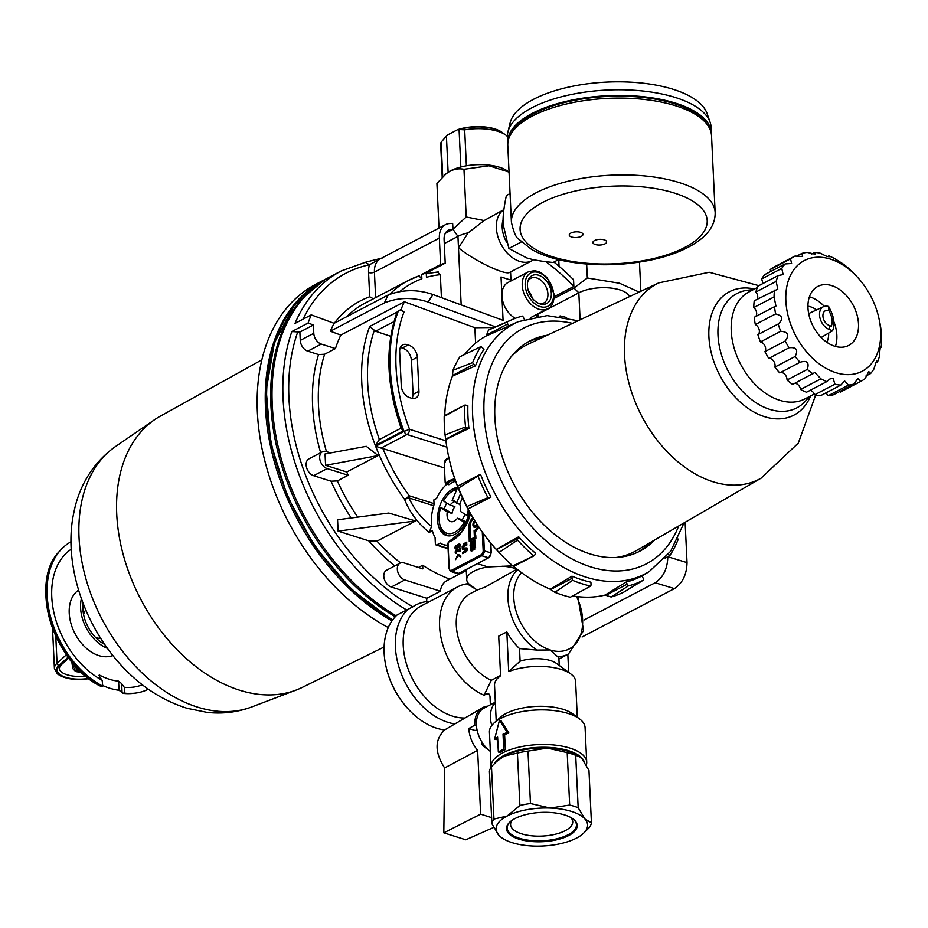 <?xml version="1.0" encoding="UTF-8"?>
<svg xmlns="http://www.w3.org/2000/svg" width="928" height="928" viewBox="0 0 928 928"><rect width="100%" height="100%" fill="white"/><g stroke="black" fill="none" stroke-linecap="round" stroke-linejoin="round"><path stroke-width="1.39" d="M711.428 134.467A101.987 42.282 177.3 0 0 711.416 133.145L711.15 127.472A101.987 42.282 177.3 0 0 710.14 122.345L707.066 113.529A99.308 41.168 177.3 0 0 673.392 89.378A99.308 41.168 177.3 0 0 572.054 86.362A99.308 41.168 177.3 0 0 510.145 122.809L507.918 131.892A101.987 42.282 177.3 0 0 507.396 137.077L507.662 142.75A101.987 42.282 177.3 0 0 507.778 144.072M710.14 122.345A101.987 42.282 177.3 0 0 675.561 97.544A101.987 42.282 177.3 0 0 571.497 94.447A101.987 42.282 177.3 0 0 507.918 131.892M711.416 133.145A101.987 42.282 177.3 0 0 675.828 103.228A101.987 42.282 177.3 0 0 566.045 101.384A101.987 42.282 177.3 0 0 507.662 142.75M594.57 240.549A6.867 2.842 177.3 0 0 592.922 242.521A6.867 2.842 177.3 0 0 597.47 244.969A6.867 2.842 177.3 0 0 604.998 243.844A6.867 2.842 177.3 0 0 606.645 241.872A6.867 2.842 177.3 0 0 602.098 239.424A6.867 2.842 177.3 0 0 594.57 240.549M715.163 212.605L711.532 135.79A101.987 42.282 177.3 0 0 707.426 124.851L705.686 122.461A100.305 41.574 177.3 0 0 674.726 103.797A100.305 41.574 177.3 0 0 512.36 131.579L510.852 134.131A101.987 42.282 177.3 0 0 507.79 145.406L511.409 222.221C513.694 232.244 516.084 237.858 518.578 239.041L531.361 249.272C541.465 255.049 554.086 259.248 569.2 261.87C595.996 266.255 623.233 265.652 650.888 260.049C670.352 255.919 686.036 249.69 697.914 241.373C709.584 233.044 715.326 223.451 715.163 212.605A101.987 42.282 177.3 0 0 679.574 182.688A101.987 42.282 177.3 0 0 569.792 180.844A101.987 42.282 177.3 0 0 511.409 222.221M707.426 124.851A101.987 42.282 177.3 0 0 675.955 105.873A101.987 42.282 177.3 0 0 510.852 134.131M570.882 233.044A6.867 2.842 177.3 0 0 569.235 235.016A6.867 2.842 177.3 0 0 573.782 237.464A6.867 2.842 177.3 0 0 581.311 236.35A6.867 2.842 177.3 0 0 582.958 234.366A6.867 2.842 177.3 0 0 578.411 231.919A6.867 2.842 177.3 0 0 570.882 233.044M558.517 259.643L553.111 262.473C541.337 261.348 532.463 259.805 526.478 257.845L508.892 248.472L503.115 224.356C502.709 217.152 503.8 207.524 506.398 195.495L510.064 193.581M521.362 241.941L508.892 248.472M324.44 279.769A197.734 134.351 62.4 0 0 323.744 280.128A197.734 134.351 62.4 0 0 269.886 443.19A197.734 134.351 62.4 0 0 391.964 620.855M388.264 627.548A197.734 134.351 -117.6 0 1 262.346 450.196A197.734 134.351 -117.6 0 1 315.624 284.386L323.744 280.128M499.02 552.45L496.225 549.411A143.318 97.37 -117.6 0 1 468.002 508.95L490.97 497.083A141.555 96.176 -117.6 0 1 480.565 474.417L479.057 474.997A4.164 2.83 62.4 0 0 478.86 475.09A4.164 2.83 62.4 0 0 477.978 476.006L458.513 488.07L457.608 486.295A143.318 97.37 -117.6 0 1 448.584 456.367L448.734 457.04A141.532 96.164 62.4 0 0 498.313 551.696L499.902 553.401A147.471 100.189 62.4 0 0 512.79 565.894L533.728 555.93A145.928 99.145 -117.6 0 1 517.522 540.108L499.02 552.45A147.471 100.189 62.4 0 0 499.902 553.401M611.088 597.017A147.471 100.189 62.4 0 0 623.987 592.018L643.568 580.023A145.928 99.145 -117.6 0 1 628.384 585.904L611.088 597.017L605.091 595.068A143.318 97.37 -117.6 0 1 572.796 595.927M570.592 597.04L590.695 586.078A145.928 99.145 -117.6 0 1 572.576 580.336L554.863 592.319A147.471 100.189 62.4 0 0 570.268 597.203M554.863 592.319L550.211 589.222A143.318 97.37 -117.6 0 1 513.718 566.428M468.002 508.95L466.97 506.491L487.931 497.675A145.928 99.145 -117.6 0 1 477.978 476.006M458.513 488.07A147.471 100.189 62.4 0 0 466.97 506.491M478.86 475.09L457.62 486.214L478.674 475.206M448.584 456.367A143.318 97.37 -117.6 0 1 445.765 439.489L445.069 434.896L465.566 426.915A145.928 99.145 -117.6 0 1 464.534 405.2L444.199 416.452A147.471 100.189 62.4 0 0 445.069 434.896M444.732 415.558A143.318 97.37 -117.6 0 1 452.412 376.176L452.957 370.318L472.63 362.604A145.928 99.145 -117.6 0 1 480.808 346.666L459.905 356.781A147.471 100.189 62.4 0 0 452.957 370.318M464.638 354.38A143.318 97.37 -117.6 0 1 486.156 335.971L488.534 330.043L507.233 321.981A145.928 99.145 -117.6 0 1 512.024 319.661A145.928 99.145 -117.6 0 1 522.418 316.1A4.164 2.83 62.4 0 1 523.624 317.828L524.332 319.371M512.024 319.661L492.211 328.303A147.471 100.189 62.4 0 0 488.534 330.043M643.568 580.023A4.164 2.83 62.4 0 0 643.058 578.016L642.072 575.87A141.555 96.176 -117.6 0 1 626.191 582.018L627.177 584.176A4.164 2.83 62.4 0 0 628.384 585.904M626.191 582.018L605.091 595.068M590.695 586.078A4.164 2.83 62.4 0 0 591.02 584.327L590.916 582.181A141.555 96.176 -117.6 0 1 581.473 579.675A141.555 96.176 -117.6 0 1 571.973 576.172L550.211 589.222M486.156 335.971L508.73 326.134A141.555 96.176 -117.6 0 1 513.926 323.594L518.416 321.633L547.137 315.613L578.132 320.74M452.412 376.176L475.449 365.899A141.555 96.176 -117.6 0 1 483.998 349.241L482.386 347.675A4.164 2.83 62.4 0 0 480.808 346.666M445.765 439.489L468.942 428.469A141.555 96.176 -117.6 0 1 467.874 405.768L466.076 405.2A4.164 2.83 62.4 0 0 464.534 405.2M533.728 555.93A4.164 2.83 62.4 0 0 533.913 555.849A4.164 2.83 62.4 0 0 534.806 554.921L535.618 553.343A141.555 96.176 -117.6 0 1 518.671 536.79L496.225 549.411M654.576 540.026A118.633 80.608 -117.6 0 1 639.926 551.128A118.633 80.608 -117.6 0 1 589.953 553.888A118.633 80.608 -117.6 0 1 500.378 450.695A118.633 80.608 -117.6 0 1 529.818 340.947A118.633 80.608 -117.6 0 1 547.288 335.228M527.545 342.212A118.633 80.608 -117.6 0 1 541.871 337.769M649.403 543.031A118.633 80.608 -117.6 0 1 637.594 552.288M668.334 554.376L668.415 554.329A4.164 2.83 62.4 0 0 669.993 555.338L665.132 558.204M677.939 538.936A4.164 2.83 62.4 0 1 678.171 539.4A145.928 99.145 -117.6 0 1 669.993 555.338M559.271 316.332L560.106 315.926A145.928 99.145 -117.6 0 1 566.579 317.573M507.233 321.981A4.164 2.83 62.4 0 0 507.744 323.988L508.73 326.134M472.63 362.604A4.164 2.83 62.4 0 0 473.837 364.333L475.449 365.899M465.566 426.915A4.164 2.83 62.4 0 0 467.144 427.901L468.942 428.469M487.931 497.675A4.164 2.83 62.4 0 0 489.462 497.663L490.97 497.083M518.671 536.79L517.859 538.368A4.164 2.83 62.4 0 0 517.522 540.108M571.973 576.172L572.066 578.33A4.164 2.83 62.4 0 0 572.576 580.336M528.264 290.557A11.867 8.062 -117.6 0 1 532.231 298.143M510.876 357.094A116.568 79.193 -117.6 0 1 528.276 344.149L658.984 282.773A110.27 74.924 -117.6 0 0 658.81 282.866A110.27 74.924 -117.6 0 0 641.805 416.22A110.27 74.924 -117.6 0 0 761.122 478.152A110.27 74.924 -117.6 0 0 761.285 478.059L636.411 550.571A116.568 79.193 -117.6 0 1 615.867 557.519M810.573 395.954A69.612 47.293 -117.6 0 1 719.803 375.353A69.612 47.293 -117.6 0 1 754.545 289.002M809.61 396.453L805.574 400.989A64.531 43.836 -117.6 0 1 803.091 403.483A64.531 43.836 -117.6 0 1 728.097 371.003A64.531 43.836 -117.6 0 1 744.094 290.858A64.531 43.836 -117.6 0 1 747.562 290.244L753.582 289.501M814.285 394.006L805.04 398.854A60.366 41.018 -117.6 0 1 740.695 364.414A60.366 41.018 -117.6 0 1 749.012 291.902L757.294 287.564M455.625 481.203A32.051 19.407 -72.4 0 0 449.407 484.439A2.076 1.264 107.6 0 1 448.491 484.66L445.962 483.859A2.076 1.264 -72.4 0 0 446.878 483.639A32.051 19.407 107.6 0 1 455.184 479.927M472.886 517.778A8.178 4.953 -72.4 0 0 468.918 527.336L469.266 541.639L475.913 538.182L475.24 531.582A8.178 4.953 -72.4 0 0 478.686 526.942A8.178 4.953 -72.4 0 1 475.24 531.582L475.472 535.63M471.018 542.799L471.169 541.534L470.519 541.848L470.044 545.966L470.705 544.678L470.287 548.204L471.03 546.43L470.334 550.675L471.517 548.123L471.482 551.139L472.074 549.295L472.364 550.803L472.99 548.309L473.779 550.06L473.953 548.367M471.366 544.179L471.134 541.523M471.61 546.592L472.398 541.813L471.32 544.284L471.644 541.581M472.155 547.172L472.178 545.455L471.563 546.708L472.375 541.801M472.503 547.949L472.143 545.444M473.419 547.381L472.92 546.314L472.491 548.019L472.259 546.847M473.686 546.406L473.419 547.439L472.92 546.314M474.162 542.764L472.944 541.5L474.173 545.339L473.5 544.736L473.524 546.198M474.834 542.555L475.53 545.455L474.8 542.52L475.577 543.089L474.742 539.655L474.37 541.105L473.616 540.548L474.173 542.799L472.944 541.5M473.814 550.072L473.93 548.32L474.66 549.48L474.336 546.65L475.704 547.856L474.695 544.574M474.684 549.492L474.37 546.673M472.364 550.803L473.013 548.355M471.482 551.139L472.085 549.353M470.334 550.675L471.517 548.204M470.287 548.204L471.006 546.569M470.044 545.966L470.693 544.771M451.333 469.846L452.064 470.194L451.333 469.846L451.391 471.099L452.481 471.61M455.567 559.63L458.038 555.605L460.798 556.916L460.74 555.663L457.98 554.364L455.567 559.63L458.072 555.628M456.251 552.137L456.379 551.29L460.532 551.197L460.346 547.961L459.488 548.413L459.569 550.049L456.727 549.979A1.81 1.09 -72.4 0 0 456.298 550.084A1.775 1.079 -72.4 0 0 455.242 551.847A1.775 1.079 -72.4 0 0 455.834 553.39A1.775 1.079 -72.4 0 0 455.868 553.401A1.775 1.079 -72.4 0 0 456.541 553.285L456.356 551.278L460.497 551.186L460.346 547.961M456.24 548.831L459.14 547.311A1.775 1.079 -72.4 0 0 460.195 545.548A1.775 1.079 -72.4 0 0 459.604 544.005A1.775 1.079 -72.4 0 0 459.592 544.005A1.775 1.079 -72.4 0 0 458.954 544.075L456.066 545.594A1.775 1.079 -72.4 0 0 455.01 547.358A1.775 1.079 -72.4 0 0 455.602 548.9A1.775 1.079 -72.4 0 0 455.636 548.912A1.775 1.079 -72.4 0 0 456.24 548.831L459.116 547.3A1.775 1.079 -72.4 0 0 460.172 545.548A1.775 1.079 -72.4 0 0 459.569 543.994L459.569 543.994M466.146 551.754A1.566 0.951 -72.4 0 0 467.086 549.712L462.48 552.566L462.527 553.622L466.111 551.742A1.566 0.951 -72.4 0 0 467.051 549.701M467.051 549.028L466.97 547.938L462.26 548.007L462.318 549.074L467.051 549.028L466.97 547.938M466.784 543.228L466.703 542.149L464.406 543.356A1.554 0.94 -72.4 0 0 463.513 545.652L462.19 546.348L462.237 547.416L466.865 545.014L466.784 543.936L464.348 545.165L466.784 543.228L466.703 542.149M469.266 541.639L475.878 538.182L475.751 535.479M477.966 525.863A6.508 3.944 107.6 0 1 474.092 530.665L474.405 537.393L470.6 539.388L470.009 526.768A6.508 3.944 107.6 0 1 473.535 518.88M470.635 539.377L470.044 526.779A6.508 3.944 107.6 0 1 473.558 518.903M474.66 520.712A3.689 2.239 -72.4 0 0 472.932 524.413A3.689 2.239 -72.4 0 0 474.208 527.255A3.689 2.239 -72.4 0 0 474.243 527.266A3.689 2.239 -72.4 0 0 477.317 524.888M474.243 527.266L474.208 527.255A3.689 2.239 -72.4 0 0 477.294 524.854M475.217 521.629A2.32 1.404 107.6 0 1 475.229 521.629A2.32 1.404 107.6 0 0 473.883 523.926A2.32 1.404 107.6 0 0 474.637 525.944A2.32 1.404 107.6 0 1 473.848 523.926A2.32 1.404 107.6 0 1 475.217 521.629M476.714 523.96A2.32 1.404 107.6 0 1 474.626 525.944M475.704 547.856L474.649 544.527L475.53 545.455M474.742 539.655L475.554 543.077M474.37 541.105L473.616 540.548M474.173 545.339L473.5 544.736M460.74 555.663L457.98 554.364M460.775 556.904L460.717 555.663M455.868 553.401L455.834 553.39A1.775 1.079 -72.4 0 0 456.518 553.274L456.46 552.067M455.636 548.912L455.602 548.9A1.775 1.079 -72.4 0 0 456.216 548.819M456.182 547.706L456.135 546.685L459.221 545.142L459.082 546.186L456.182 547.706M456.008 547.729L456.17 546.696L459.244 545.154M462.562 553.633L466.111 551.742M462.341 549.086L467.028 549.016M462.272 547.427L466.83 545.003L466.784 543.936M464.348 545.165L466.749 543.216M570.732 817.464A31.111 12.899 -2.7 0 1 572.738 821.709A31.111 12.899 -2.7 0 1 565.268 830.653A31.111 12.899 -2.7 0 1 531.164 835.745A31.111 12.899 -2.7 0 1 510.586 824.644A31.111 12.899 -2.7 0 1 512.186 820.224M510.377 821.593A34.684 14.372 177.3 0 0 507.175 828.054A34.684 14.372 177.3 0 0 542.497 840.78A34.684 14.372 177.3 0 0 576.45 824.783A34.684 14.372 177.3 0 0 572.657 818.658A34.684 14.372 -2.7 0 1 576.45 824.783A34.684 14.372 -2.7 0 1 556.603 838.854A34.684 14.372 -2.7 0 1 519.274 838.228A34.684 14.372 -2.7 0 1 507.175 828.054A34.684 14.372 -2.7 0 1 510.377 821.593M582.97 833.773L589.384 827.474A49.95 20.706 177.3 0 0 591.438 822.823L584.988 819.053A45.785 18.978 -2.7 0 1 582.97 833.773A45.785 18.978 -2.7 0 1 576.59 838.054A45.785 18.978 -2.7 0 1 533.449 846.058A45.785 18.978 -2.7 0 1 501.538 837.613A45.785 18.978 -2.7 0 1 498.696 835.061A45.785 18.978 -2.7 0 1 507.106 816.048A45.785 18.978 -2.7 0 1 550.246 808.056A45.785 18.978 -2.7 0 1 584.988 819.053L578.179 807.72A49.95 20.706 177.3 0 0 569.676 805.028L550.246 808.056L530.456 803.509A49.95 20.706 177.3 0 0 519.9 805.469L507.106 816.048L493.951 819.064A49.95 20.706 177.3 0 0 491.886 823.716L498.696 835.061L501.236 837.392M568.69 835.56A35.38 14.662 177.3 0 0 572.994 818.902A35.38 14.662 177.3 0 0 541.152 812.406A35.38 14.662 177.3 0 0 510.064 821.872A35.38 14.662 177.3 0 0 518.845 839.109A35.38 14.662 177.3 0 0 568.69 835.56M491.886 823.716L489.416 771.307A49.95 20.706 -2.7 0 1 491.48 766.656L496.584 761.528L504.275 756.076L517.43 753.06A49.95 20.706 -2.7 0 1 527.986 751.1L547.416 748.072L567.205 752.62A49.95 20.706 -2.7 0 1 575.708 755.311L579.826 756.888L582.158 759.081L588.967 770.414L591.438 822.823M575.708 755.311L578.179 807.72M567.205 752.62L569.676 805.028M527.986 751.1L530.456 803.509M517.43 753.06L519.9 805.469M491.48 766.656L493.951 819.064M579.617 756.738A45.785 18.978 177.3 0 0 579.327 756.517A45.785 18.978 177.3 0 0 547.416 748.072A45.785 18.978 177.3 0 0 504.275 756.076A45.785 18.978 177.3 0 0 497.895 760.368L496.584 761.528M502.28 132.507A30.52 12.656 177.3 0 0 502.013 132.298A30.52 12.656 177.3 0 0 457.655 129.642L447.783 134.815A30.52 12.656 177.3 0 0 447.737 134.862A30.52 12.656 177.3 0 0 447.725 134.862L446.414 136.091L448.12 172.248L446.414 136.091L441.102 142.193L442.737 176.842M442.215 177.352L440.684 144.756A34.684 14.372 -2.7 0 1 441.102 142.193M508.115 171.506A34.684 14.372 -2.7 0 0 466.378 165.787L464.684 129.839L459.07 129.468L460.833 166.97L459.07 129.468L457.655 129.642M502.013 132.298L502.558 132.704A31.111 12.899 177.3 0 0 459.07 129.468A31.111 12.899 -2.7 0 1 502.558 132.704L505.853 135.128A34.684 14.372 -2.7 0 1 507.384 136.404M464.684 129.839A34.684 14.372 -2.7 0 1 505.853 135.128M640.854 291.299L639.473 262.125M639.172 292.088L619.614 283.26L587.331 277.982L586.67 264.062M629.602 296.577A29.139 12.076 177.3 0 0 608.594 287.854A29.139 12.076 177.3 0 0 578.84 292.819L573.945 288.04L587.331 277.982M537.196 314.627L578.84 292.819L580.104 319.812M530.839 317.538L547.682 308.722A20.81 14.14 62.4 0 1 525.492 296.844A20.81 14.14 62.4 0 1 528.357 271.846L508.068 282.472A20.81 14.14 62.4 0 0 501.932 295.916A20.81 14.14 62.4 0 0 515.26 318.35M551.325 293.352A15.753 10.695 62.4 0 0 541.117 276.312A15.753 10.695 62.4 0 0 528.125 280.442A15.753 10.695 62.4 0 0 527.417 285.789A15.753 10.695 62.4 0 0 540.479 304.013A15.753 10.695 62.4 0 0 551.325 293.352M527.8 281.567A13.943 9.477 -117.6 0 1 530.874 278.284A13.943 9.477 -117.6 0 1 545.734 286.242A13.943 9.477 -117.6 0 1 543.808 302.992A13.943 9.477 -117.6 0 1 539.365 303.653M439.014 228.056L436.914 183.442L445.869 173.977A34.684 14.372 -2.7 0 1 476.342 164.708A34.684 14.372 -2.7 0 1 507.546 171.077L509.054 172.179M444.257 175.415C450.266 169.917 456.831 167.864 463.965 169.267L489.01 165.764L508.857 172.04M445.486 224.669A20.81 14.14 62.4 0 0 439.35 238.102L374.425 272.113A20.81 14.14 62.4 0 1 380.55 258.68L445.486 224.669A20.81 14.14 62.4 0 1 449.465 223.555A197.734 134.351 62.4 0 1 452.655 223.381L453.003 229.309L445.312 233.334M503.881 209.647L484.138 220.562L466.216 216.978L452.934 229.216M466.216 216.978L463.965 169.267M545.792 261.673A191.481 130.106 -117.6 0 1 573.864 286.404L573.55 279.734A197.734 134.351 62.4 0 0 553.912 262.067M511.943 280.442L501.039 276.985L503.08 320.346L433.051 294.559C417.728 289.281 402.787 289.408 388.229 294.953L334.115 323.304L311.251 314.882L295.011 323.396A197.734 134.351 -117.6 0 1 341.33 270.918L330.507 276.59A197.734 134.351 62.4 0 0 276.335 438.051A197.734 134.351 62.4 0 0 396.175 615.832M449.767 579.153A158.189 107.474 -117.6 0 1 422.669 565.256L422.832 568.876L404.028 562.913A9.361 6.368 62.4 0 0 400.084 563.134L386.547 570.221A9.361 6.368 62.4 0 0 384.227 578.886A9.361 6.368 62.4 0 0 391.303 587.03L426.857 598.293A22.063 14.987 62.4 0 0 426.706 601.611A64.728 43.976 62.4 0 0 412.856 606.808L397.161 614.916A65.563 44.544 62.4 0 0 385.851 665.828A65.563 44.544 62.4 0 0 408.819 709.676A65.563 44.544 62.4 0 0 444.593 729.965M406.638 609.951A197.734 134.351 -117.6 0 1 291.868 331.54L308.096 323.037L313.397 324.986L313.792 333.314A9.361 6.368 62.4 0 0 321.297 344.079L335.46 348.557A158.189 107.474 -117.6 0 1 340.82 335.078L330.333 331.215L384.447 302.876C398.506 297.32 413.088 297.053 428.191 302.076L495.517 326.865M311.251 314.882A197.734 134.351 62.4 0 0 308.096 323.037M381.269 258.309L369.437 264.782L365.307 262.334M373.358 298.781L369.704 296.763A162.342 110.304 62.4 0 0 334.324 323.199M419.27 275.778L408.378 280.442A158.189 107.474 62.4 0 1 418.957 275.918L421.869 278.806L421.66 274.502A158.189 107.474 -117.6 0 1 426.265 273.099L445.208 263.181L444.094 239.598A14.57 9.895 -117.6 0 1 448.386 230.19A14.57 9.895 -117.6 0 1 451.17 229.425A191.481 130.106 -117.6 0 1 453.003 229.309L457.945 236.396L444.28 243.554M441.426 297.644L440.336 274.7A154.025 104.644 62.4 0 0 426.462 277.321L426.265 273.099M437.448 272.124L440.336 274.7M439.35 238.102L440.603 264.573A158.189 107.474 -117.6 0 1 445.208 263.181M484.138 220.562L468.188 232.812A29.139 12.076 177.3 0 0 457.945 236.396L458.478 247.741C473.361 260.316 505.377 275.697 509.739 272.368L531.988 260.722A29.139 19.801 -117.6 0 1 501.352 244.888A29.139 19.801 -117.6 0 1 503.881 209.716M468.188 232.812L458.478 247.741L461.17 304.918M573.864 286.404L554.318 296.647M554.167 298.398L573.945 288.04M559.05 266.313L558.749 259.701M475.6 343.105L474.869 327.712L404.411 301.774L340.82 335.078M474.869 327.712L494.044 327.503M334.115 323.304A170.671 115.965 62.4 0 0 330.333 331.215M403.471 430.789C387.533 386.442 385.654 346.736 397.857 311.669L396.337 314.232C384.934 348.302 386.605 386.477 401.337 428.771L403.471 430.789L375.341 445.51L379.413 439.57M378.125 455.567L366.27 446.31L325.044 453.954L325.589 465.311L346.736 472.004L378.125 455.567L325.589 465.311M330.612 452.922L326.378 451.576A9.361 6.368 62.4 0 0 322.422 451.797L308.896 458.884A9.361 6.368 62.4 0 0 306.576 467.55A9.361 6.368 62.4 0 0 313.652 475.693L331.041 481.203L337.351 480.924L348.174 475.264A158.189 107.474 -117.6 0 1 346.736 472.004M415.558 520.968L388.774 513.056L337.572 519.784L338.105 531.129L368.776 540.85L376.977 541.175L415.558 520.968L338.105 531.129M422.669 565.256L418.424 567.472M447.911 545.188A34.556 20.915 107.6 0 1 443.375 544.608A34.556 20.915 107.6 0 1 440.197 543.089L436.798 544.864A2.076 1.264 -72.4 0 1 436.079 544.956A2.076 1.264 -72.4 0 1 435.36 543.68L435.07 537.498A34.556 20.915 107.6 0 1 432.402 530.758L429.2 532.428C417.96 523.438 409.735 512.384 404.515 499.287A4.164 0.65 -36.1 0 0 409.248 495.796A4.164 2.517 107.6 0 1 408.958 497.93L404.515 499.287A158.189 107.474 62.4 0 1 375.643 446.275L444.268 467.909M398.367 310.926L401.07 309.5L404.016 311.994A4.164 2.622 21.1 0 0 398.367 310.926A158.189 107.474 -117.6 0 0 404.051 431.392A4.164 2.83 62.4 0 0 407.021 434.501L446.832 447.11M404.411 301.774A158.189 107.474 62.4 0 0 401.07 309.5M291.868 331.54L299.872 332.073L300.266 340.39A9.361 6.368 62.4 0 0 307.771 351.155L318.536 354.566L324.638 354.229L335.46 348.557M390.746 336.319L375.515 331.238L369.727 326.412A158.189 107.474 62.4 0 0 375.341 445.51M412.392 398.46L413.076 394.354L411.475 360.296C410.559 353.823 407.508 349.74 402.311 348.035L408.053 345.03A10.405 7.076 62.4 0 0 402.717 344.903A10.405 7.076 62.4 0 0 399.655 351.619L401.256 385.677A10.405 7.076 62.4 0 0 410.547 397.868A10.405 7.076 62.4 0 0 415.872 397.996A10.405 7.076 62.4 0 0 418.946 391.28L417.333 357.222A10.405 7.076 62.4 0 0 408.053 345.03M400.397 347.408L402.311 348.035M404.016 311.994A154.025 104.644 -117.6 0 0 409.55 429.304L404.051 431.392L375.643 446.275M446.832 484.138A34.556 20.915 107.6 0 0 436.554 498.464L433.852 499.89L434.026 503.637A4.164 2.517 107.6 0 1 433.736 505.772L408.958 497.93C413.934 509.008 421.486 518.508 431.601 526.42A34.556 20.915 107.6 0 1 433.736 505.772M431.601 526.42L429.2 532.428M469.382 511.688A24.975 15.126 107.6 0 1 446.264 535.479A24.975 15.126 107.6 0 1 437.575 520.167A24.975 15.126 107.6 0 1 457.655 487.455M426.857 598.293L440.382 591.206A22.063 14.987 -117.6 0 1 446.751 580.731L466.308 570.488M426.706 601.611L428.411 602.156M476.493 589.64L467.12 583.805A61.399 41.714 62.4 0 0 457.678 586.832A61.399 41.714 62.4 0 0 441.67 640.691A61.399 41.714 62.4 0 0 484.045 695.246L491.248 680.352L500.563 675.468M400.084 563.134A9.361 6.368 62.4 0 0 397.752 571.799A9.361 6.368 62.4 0 0 404.828 579.942L440.382 591.206M299.872 332.073L313.397 324.986M409.028 608.478A65.563 44.544 62.4 0 0 401.464 674.273A65.563 44.544 62.4 0 0 454.848 723.944M385.851 665.828L386.025 666.629A63.487 43.129 62.4 0 0 408.262 709.085L408.819 709.676M559.224 665.457L558.865 657.778L550.13 649.971L537.045 650.076L519.518 648.591A49.532 33.652 -117.6 0 1 506.827 631.898L498.707 636.156L500.575 675.804A40.588 16.82 177.3 0 0 498.614 677.37A40.588 16.82 177.3 0 0 494.531 685.235L496.213 721.068M557.995 656.711A49.532 33.652 62.4 0 0 568.47 654.02L558.992 658.984A49.532 33.652 -117.6 0 1 558.923 659.019M579.42 718.806L572.692 713.852A40.588 16.82 177.3 0 0 536.152 706.394A40.588 16.82 177.3 0 0 500.482 717.251L494.253 722.819A47.873 19.848 -2.7 0 1 536.326 710.013A47.873 19.848 -2.7 0 1 579.42 718.806A47.873 19.848 -2.7 0 1 585.081 727.575L586.716 762.178A47.873 19.848 177.3 0 0 555.037 745.103A47.873 19.848 177.3 0 0 502.57 752.933A47.873 19.848 177.3 0 0 491.074 766.69A47.873 19.848 177.3 0 0 491.109 767.189M567.832 654.356L568.69 672.406M577.297 717.24L575.604 681.407A40.588 16.82 177.3 0 0 570.801 673.96A40.588 16.82 177.3 0 0 508.695 671.559L506.827 631.898M491.074 766.69L489.439 732.088A47.873 19.848 -2.7 0 1 494.253 722.819M495.343 702.682L494.624 703.494A26.228 17.818 62.4 0 0 491.782 725.452M490.692 758.663L490.657 758.675A26.228 17.818 62.4 0 0 490.692 758.686L490.309 751.367A26.228 17.818 -117.6 0 1 476.679 727.912A26.228 17.818 -117.6 0 1 484.126 708.064L495.332 702.194M489.706 694.712A61.399 41.714 -117.6 0 1 487.084 693.657L484.045 695.246M487.084 693.657L488.662 693.529L489.972 696.035L490.378 704.793M517.012 569.131L485.24 587.064L477.085 590.057L470.194 585A29.139 12.076 177.3 0 1 466.738 579.652A29.139 12.076 177.3 0 1 488 566.95L512.743 565.848M477.073 590.057L470.89 593.294A49.532 33.652 62.4 0 0 457.84 636.179A49.532 33.652 62.4 0 0 491.248 680.352M508.695 671.559L520.109 661.188L519.518 648.591M520.109 661.188A24.975 10.359 -2.7 0 1 556.382 663.369L570.801 673.96M494.694 763.303A45.785 18.978 -2.7 0 1 541.476 747.26A45.785 18.978 -2.7 0 1 584.257 761.83M586.31 765.182A47.873 19.848 177.3 0 0 586.716 762.178M494.601 739.094A49.95 20.706 -2.7 0 1 497.617 737.018L498.324 751.993L499.914 752.492A47.873 19.848 -2.7 0 1 505.319 749.662L504.612 734.686A47.873 19.848 -2.7 0 1 508.846 732.992L501.05 720.766L499.473 720.267L494.601 739.094L496.213 739.604A47.873 19.848 -2.7 0 1 497.686 738.514M498.324 751.993A49.95 20.706 -2.7 0 1 503.742 749.163L503.034 734.176A49.95 20.706 -2.7 0 1 507.233 732.482L499.473 720.267M507.233 732.482L508.846 732.992M503.742 749.163L505.319 749.662M503.034 734.176L504.612 734.686M457.678 586.832L421.3 605.88A61.399 41.714 62.4 0 0 408.726 670.573A61.399 41.714 62.4 0 0 464.998 717.994M516.699 569.026A29.139 12.076 177.3 0 0 502.408 566.242M477.549 563.725L488 566.95M322.422 451.797A9.361 6.368 62.4 0 0 320.102 460.462A9.361 6.368 62.4 0 0 327.178 468.605L348.174 475.264M421.66 274.502L440.603 264.573M757.874 334.66L778.174 324.023C783.603 319.046 782.745 315.694 775.622 313.942A70.772 48.082 62.4 0 1 774.52 306.681L754.22 317.306A70.772 48.082 62.4 0 0 755.322 324.568A5.823 3.956 -117.6 0 1 759.162 329.602A5.823 3.956 -117.6 0 1 757.874 334.66A70.772 48.082 62.4 0 0 760.45 341.91A5.823 3.956 -117.6 0 1 764.939 345.9A5.823 3.956 -117.6 0 1 764.916 351.642A70.772 48.082 62.4 0 0 768.778 358.405A5.823 3.956 -117.6 0 1 773.616 361.085A5.823 3.956 -117.6 0 1 774.857 367.117A70.772 48.082 62.4 0 0 779.752 372.917L800.04 362.28A70.772 48.082 62.4 0 1 795.145 356.491C798.44 349.868 796.41 346.968 789.067 347.768L768.778 358.405M776.156 281.404L755.868 292.042A70.772 48.082 62.4 0 1 757.816 286.207L778.116 275.581A70.772 48.082 62.4 0 0 776.156 281.404L777.792 289.118L754.209 300.788A70.772 48.082 62.4 0 0 753.768 307.562A5.823 3.956 -117.6 0 1 755.601 316.587M755.868 292.042A5.823 3.956 -117.6 0 1 757.318 299.152M794.948 256.093L774.741 266.684A70.772 48.082 62.4 0 0 774.694 266.707L794.994 256.082A70.772 48.082 62.4 0 0 794.994 256.082A70.772 48.082 62.4 0 0 790.54 258.877L791.607 263.482L785.111 263.946L764.823 274.584A70.772 48.082 62.4 0 0 761.494 279.061A5.823 3.956 -117.6 0 1 762.456 283.782M774.694 266.707A70.772 48.082 62.4 0 0 770.252 269.514A5.823 3.956 -117.6 0 1 770.658 271.521M839.747 391.477A5.823 3.956 -117.6 0 1 840.339 392.103A70.772 48.082 62.4 0 0 840.374 392.08A70.772 48.082 62.4 0 0 840.42 392.057M825.618 393.043A5.823 3.956 -117.6 0 1 828.182 395.722A70.772 48.082 62.4 0 0 833.518 394.736L853.806 384.111A70.772 48.082 62.4 0 1 848.482 385.097L844.654 380.944L840.733 385.12L820.445 395.757A70.772 48.082 62.4 0 1 814.633 394.829L834.922 384.192L833.135 378.404L829.968 378.914L826.79 381.617L806.49 392.242A70.772 48.082 62.4 0 1 800.586 389.47L820.886 378.833L814.854 372.499L792.616 384.459A70.772 48.082 62.4 0 1 787.025 380.016L807.314 369.39C809.471 362.442 807.047 360.064 800.04 362.28L800.354 362.117M810.272 390.27A5.823 3.956 -117.6 0 1 814.633 394.829M794.728 383.345A5.823 3.956 -117.6 0 1 800.586 389.47M780.054 372.754A5.823 3.956 -117.6 0 1 784.775 374.274A5.823 3.956 -117.6 0 1 787.025 380.016M775.622 313.942L755.322 324.568M778.174 324.023A70.772 48.082 62.4 0 0 780.738 331.284L760.45 341.91M835.919 372.685A62.443 42.421 62.4 0 0 878.978 318.571A62.443 42.421 62.4 0 0 857.101 276.822A62.443 42.421 62.4 0 0 787.095 285.232A62.443 42.421 62.4 0 0 835.919 372.685M834.922 384.192A70.772 48.082 62.4 0 0 840.733 385.12M860.627 381.466A70.772 48.082 62.4 0 0 860.674 381.443L840.374 392.08L860.627 381.466L857.89 378.427L853.806 384.111M860.674 381.443A70.772 48.082 62.4 0 0 865.116 378.647L868.782 371.56L870.545 373.578A70.772 48.082 62.4 0 0 873.874 369.089L876.589 360.806L877.54 361.943A70.772 48.082 62.4 0 0 879.5 356.12C879.779 349.508 880.336 346.596 881.159 347.362L880.776 346.886M880.359 347.791L881.159 347.362A70.772 48.082 62.4 0 0 881.6 340.588L881.078 330.751M881.043 330.89L881.136 330.844A70.772 48.082 62.4 0 0 880.034 323.582L878.978 318.571M795.029 256.058L802.616 256.557L801.85 253.414A70.772 48.082 62.4 0 1 807.174 252.428L815.41 254.272L814.923 252.404A70.772 48.082 62.4 0 1 820.735 253.332C826.697 256.65 829.4 257.508 828.866 255.908A70.772 48.082 62.4 0 1 834.771 258.692L842.752 263.703A70.772 48.082 62.4 0 1 848.343 268.134L855.616 275.245M829.133 256.801L828.866 255.908L827.532 256.604M785.111 263.946A70.772 48.082 62.4 0 0 781.782 268.424L761.494 279.061M778.116 275.581L783.139 274.584L781.782 268.424M774.497 290.151A70.772 48.082 62.4 0 0 774.056 296.937L753.768 307.562M774.52 306.681L775.936 306.066L774.056 296.937M764.916 351.642L785.204 341.017C789.612 335.066 788.127 331.83 780.738 331.284M785.204 341.017A70.772 48.082 62.4 0 0 789.067 347.768M807.314 369.39A70.772 48.082 62.4 0 0 812.905 373.822M820.886 378.833A70.772 48.082 62.4 0 0 826.79 381.617M858.446 322.979A33.304 22.632 62.4 0 0 843.401 292.552A33.304 22.632 62.4 0 0 817.788 286.427A33.304 22.632 62.4 0 0 813.195 326.424A33.304 22.632 62.4 0 0 848.691 345.425A33.304 22.632 62.4 0 0 858.446 322.979M834.04 322.097A33.304 22.632 -117.6 0 1 836.801 334.324A33.304 22.632 -117.6 0 1 835.42 346.422M809.413 296.763A33.304 22.632 -117.6 0 1 824.296 306.379M807.928 306.228A22.481 15.277 -117.6 0 1 810.631 306.832A22.481 15.277 -117.6 0 1 816.536 309.929M828.669 333.071A22.481 15.277 -117.6 0 1 826.802 342.258M829.725 329.602L832.544 330.797C835.339 324.232 834.028 316.123 828.634 306.507A12.702 8.63 62.4 0 0 823.53 306.669A12.702 8.63 62.4 0 0 820.074 318.362A12.702 8.63 62.4 0 0 829.725 329.602L829.539 325.554A8.248 5.603 -117.6 0 1 823.322 318.42A8.248 5.603 -117.6 0 1 825.294 310.776A8.248 5.603 -117.6 0 1 828.832 310.555C832.3 316.958 833.1 322.19 831.221 326.262L829.539 325.554M828.634 306.507L828.832 310.555M790.54 258.877L770.252 269.514M801.85 253.414L796.154 256.395M814.923 252.404L811.698 254.086M875.197 363.173L877.54 361.943M865.917 376.002L870.545 373.578M828.182 395.722L848.482 385.097M774.857 367.117L795.145 356.491M493.731 827.416L465.786 839.794L443.816 832.834L444.628 767.955C434.432 752.005 434.571 739.256 445.022 729.698L482.305 707.855A27.272 18.537 62.4 0 0 474.788 725.162L468.826 728.503L475.206 730.533L476.969 729.605M468.826 728.503A26.947 18.305 62.4 0 0 477.63 750.346L480.634 814.146L443.816 832.834M477.63 750.346L444.628 767.955M480.634 814.146L491.608 817.626M481.806 741.843L481.922 744.291A16.646 11.31 62.4 0 0 487.699 749.151M476.435 725.684L474.788 725.162M487.826 706.127A27.272 18.537 62.4 0 0 482.305 707.855M484.81 746.054L484.868 747.26M446.681 502.964A24.557 14.871 -72.4 0 0 445.637 505.226A24.557 14.871 -72.4 0 0 444.35 508.741L440.614 507.86L447.261 511.954A10.405 6.299 -72.4 0 0 450.672 521.582A10.405 6.299 -72.4 0 0 457.469 518.23L462.202 519.738A10.405 6.299 -72.4 0 0 464.824 514.124M457.875 487.188A24.557 14.871 -72.4 0 0 457.782 487.165L452.133 500.586L455.242 501.572A10.405 6.299 -72.4 0 0 450.15 505.099L443.491 501.004A22.69 13.734 107.6 0 1 448.294 494.473L449.256 493.499A24.557 14.871 107.6 0 1 457.168 488.627M449.581 535.897A24.557 14.871 107.6 0 1 447.818 535.526A24.557 14.871 107.6 0 1 439.64 523.902L439.408 522.557A22.69 13.734 107.6 0 1 440.614 507.86M468.28 509.681A22.69 13.734 107.6 0 1 467.004 515.481L460.358 511.374A10.405 6.299 -72.4 0 0 459.673 504.287L456.506 503.278L460.543 493.684M459.673 504.287L462.388 497.826M468.28 516.038L467.004 515.481M450.15 505.099L454.882 506.595A10.405 6.299 -72.4 0 0 453.084 509.797A10.405 6.299 -72.4 0 0 452.006 513.451L447.261 511.954M452.133 500.586A10.405 6.299 107.6 0 1 453.792 500.749A10.405 6.299 107.6 0 1 456.506 503.278M462.202 519.738L465.902 522.012M457.469 518.23L465.438 522.905M464.128 522.336A22.69 13.734 107.6 0 1 449.628 533.693A22.69 13.734 107.6 0 1 439.408 522.557M444.35 508.741L452.006 513.451M448.294 494.473A22.69 13.734 107.6 0 1 456.692 489.74M584.025 620.032L655.156 582.761C663.3 577.32 667.522 568.655 667.8 556.754L687.033 562.612L685.131 522.278M687.033 562.612C686.755 574.502 682.544 583.178 674.389 588.619L582.1 636.968M261.812 359.867L160.347 416.138A153.097 104.017 62.4 0 0 154.593 419.7A153.097 104.017 62.4 0 0 140.731 599.221A153.097 104.017 62.4 0 0 296.218 690.038A153.097 104.017 62.4 0 0 302.424 687.335L384.099 646.99M100.537 638.22A16.437 11.171 -117.6 0 1 95.596 637.478M83.59 614.556A16.437 11.171 -117.6 0 1 85.782 610.067M104.551 644.334A32.608 22.156 -117.6 0 1 83.044 603.281M107.346 648.301A35.589 24.186 -117.6 0 1 81.386 598.734M112.81 655.493A36.981 25.126 -117.6 0 1 75.017 633.65A36.981 25.126 -117.6 0 1 78.578 590.15M142.344 684.794A76.722 52.13 -117.6 0 1 124.271 687.312A129.897 78.636 107.6 0 1 121.661 683.623L118.598 681.152A68.115 46.272 -117.6 0 1 99.644 675.155L98.96 675.306M99.725 676.895L99.644 675.155L99.551 676.628A129.897 78.636 -72.4 0 0 102.161 680.305A76.722 52.13 -117.6 0 1 54.195 613.93A76.722 52.13 -117.6 0 1 71.305 549.179M102.161 680.305A1040.996 630.228 -72.4 0 0 102.776 686.175L100.491 686.07A81.884 55.634 -117.6 0 1 47.711 575.453M102.706 685.525A77.998 52.989 62.4 0 0 119.028 690.27L122.067 692.404A135.337 81.931 -72.4 0 0 122.6 693.077L124.886 693.17A1040.996 630.228 107.6 0 1 124.271 687.312M100.769 686.302C53.998 664.112 28.432 582.32 59.322 551.499L59.322 551.499A82.638 56.144 -117.6 0 0 50.808 622.038A82.638 56.144 -117.6 0 0 101.245 686.384L100.491 686.07M122.6 693.077L123.354 693.39A82.638 56.144 -117.6 0 0 133.62 693.32L123.157 693.39M148.341 689.214A83.253 56.562 -117.6 0 1 135.302 693.112A83.253 56.562 -117.6 0 1 124.886 693.17M102.776 686.175A83.253 56.562 -117.6 0 1 51.887 621.354A83.253 56.562 -117.6 0 1 60.448 550.234A83.253 56.562 -117.6 0 1 71.085 541.732M77.186 668.056A5.081 2.111 177.3 0 0 76.177 669.378A5.081 2.111 177.3 0 0 77.952 670.886A5.081 2.111 177.3 0 0 80.353 671.269M674.517 193.094A93.658 38.825 177.3 0 0 521.664 221.432A93.658 38.825 177.3 0 0 644.751 260.42A93.658 38.825 177.3 0 0 674.517 193.094M627.177 584.176L605.729 595.405M684.04 522.916L670.619 551.325L649.31 571.497A141.207 95.944 -117.6 0 1 585.8 577.088A141.207 95.944 -117.6 0 1 478.303 451.054A141.207 95.944 -117.6 0 1 518.416 321.633M678.658 526.037A132.89 90.294 -117.6 0 1 590.568 566.846A132.89 90.294 -117.6 0 1 484.277 418.134A132.89 90.294 -117.6 0 1 572.506 323.385M507.744 323.988L486.295 335.217M473.837 364.333L452.388 375.573M467.144 427.901L445.695 439.141M489.462 497.663L468.014 508.904M517.859 538.368L496.41 549.608M572.066 578.33L550.617 589.57M490.518 542.822L490.982 552.647A4.164 2.517 107.6 0 1 488.453 557.844L458.826 573.365L452.191 571.265L481.818 555.744A4.164 2.517 -72.4 0 0 484.346 550.548L483.558 533.89M459.395 573.075L458.826 573.365A4.164 2.517 107.6 0 1 457.388 573.55L450.753 571.451A4.164 2.517 -72.4 0 0 452.191 571.265L451.518 570.314L481.145 554.793A3.329 2.018 -72.4 0 0 483.175 550.629L482.293 532.15M491.063 553.134L488.801 557.832L481.818 555.744L481.145 554.793M490.808 543.182L491.272 552.891L483.175 550.629M457.388 573.55L459.174 573.353L489.033 557.45M449.407 484.439L446.124 482.734A32.886 19.906 107.6 0 1 454.824 478.894M445.231 482.583A2.076 1.264 -72.4 0 0 445.962 483.859L445.231 482.583M448.955 458.049L446.298 459.441A3.329 2.018 -72.4 0 0 444.268 463.594L445.15 482.096A1.253 0.754 -72.4 0 0 446.124 482.734M445.15 482.096L444.268 463.594M470.484 513.671A32.886 19.906 107.6 0 1 448.92 541.871A1.253 0.754 -72.4 0 0 448.038 543.483L449.21 568.412A3.329 2.018 -72.4 0 0 451.518 570.314M449.593 541.291A0.835 0.615 72.6 0 0 448.92 541.871M446.298 459.441L446.89 458.884M444.292 464.058L446.542 458.896L448.874 457.678M537.173 316.367A154.025 104.644 62.4 0 0 535.734 314.975M553.587 294.072A18.734 12.725 62.4 0 0 531.57 272.577A18.734 12.725 62.4 0 0 532.962 302.064A18.734 12.725 62.4 0 0 553.587 294.072M375.62 297.598L374.425 272.113A4.164 1.728 -2.7 0 1 368.555 272.53A24.975 16.971 62.4 0 1 369.437 264.782A193.569 131.521 62.4 0 0 303.062 319.174M368.555 272.53L369.704 296.763M389.899 294.164A158.189 107.474 62.4 0 1 408.378 280.442L365.087 303.12A158.189 107.474 62.4 0 0 346.77 316.68M400.107 291.38A154.025 104.644 -117.6 0 1 421.869 278.806M446.159 232.046L451.17 229.425M506.584 242.196A24.975 16.971 -117.6 0 1 503.057 219.855M428.191 302.076A141.532 96.164 -117.6 0 1 433.051 294.559M388.229 294.953A170.671 115.965 62.4 0 0 384.447 302.876M369.727 326.412L397.857 311.669M337.351 480.924A158.189 107.474 62.4 0 0 357.79 517.128M376.977 541.175A158.189 107.474 62.4 0 0 400.583 562.913M324.638 354.229A158.189 107.474 62.4 0 0 326.47 451.611M375.515 331.238L392.509 322.329M374.274 330.53A154.025 104.644 62.4 0 0 379.39 439.501M381.048 448.108L407.021 434.501A4.164 2.517 107.6 0 0 409.55 429.304L445.927 440.823M382.835 448.444A154.025 104.644 62.4 0 0 409.248 495.796L434.026 503.637M436.798 544.864L448.062 548.436M404.828 579.942L391.303 587.03M368.776 540.85A162.342 110.304 62.4 0 0 394.841 565.883M297.958 331.366A193.569 131.521 62.4 0 0 412.856 606.808M331.041 481.203A162.342 110.304 62.4 0 0 351.26 517.986M318.536 354.566A162.342 110.304 62.4 0 0 320.659 452.725M313.792 333.314L300.266 340.39M321.297 344.079L307.771 351.155M517.662 569.653A49.532 33.652 62.4 0 0 537.045 650.076M521.617 572.692A45.379 30.833 62.4 0 0 517.406 615.241A45.379 30.833 62.4 0 0 550.13 649.971A45.379 30.833 62.4 0 0 579.165 638.406A45.379 30.833 62.4 0 0 576.532 596.484M327.178 468.605L313.652 475.693M413.076 394.354L418.946 391.28M411.475 360.296L417.333 357.222M655.156 582.761L674.389 588.619M251.894 706.892C237.545 712.252 222.639 714.073 207.164 712.391L187.096 708.308C159.697 699.642 135.824 683.124 115.49 658.776C78.428 614.058 64.125 555.594 73.962 512.094C77.952 491.515 89.239 465.276 115.501 446.53A147.448 100.178 62.4 0 0 102.15 619.44A147.448 100.178 62.4 0 0 251.894 706.892L296.218 690.038M392.451 620.171L350.9 588.955L314.882 546.511L287.378 496.387L270.686 442.76L266.22 390.12L274.375 342.838L294.536 304.86L325.09 279.421A197.734 134.351 62.4 0 0 271.173 442.111A197.734 134.351 62.4 0 0 392.718 619.811M325.09 279.421L329.15 277.298A197.734 134.351 62.4 0 0 275.036 439.025A197.734 134.351 62.4 0 0 395.247 616.795M119.028 690.27L118.598 681.152M122.067 692.404L121.661 683.623M66.41 654.739L57.049 663.23L55.761 635.924M52.502 627.966L54.404 668.404A27.063 11.217 -2.7 0 1 57.049 663.23A2.076 1.694 -132.2 0 0 59.009 665.422A24.975 10.359 177.3 0 0 62.617 676.524A24.975 10.359 177.3 0 0 88.868 678.635M68.127 657.163L59.009 665.422M68.394 657.523L59.578 665.515A24.348 10.092 177.3 0 0 63.058 676.315A24.348 10.092 177.3 0 0 88.578 678.414M68.765 658.022L60.888 665.167L59.183 668.114A22.272 9.234 177.3 0 0 85.678 676.083M60.888 665.167A2.076 1.694 -132.2 0 1 59.578 665.515M75.203 665.91A8.422 3.492 177.3 0 0 72.802 668.659L71.839 661.966M76.363 667.174A7.18 2.981 177.3 0 0 76.583 671.605A7.18 2.981 177.3 0 0 81.258 672.139M649.31 571.497L642.106 575.963M460.903 407.09L444.361 415.756M533.913 555.849L513.602 566.486M574.014 595.289L570.476 597.133M761.122 478.152L798.3 443.097L815.689 395.05M658.81 282.866L709.178 272.264L758.86 285.673M470.368 513.451L461.912 531.489L449.303 541.279L447.841 543.727L449.013 568.655L450.753 571.451M528.357 271.846L534.598 270.628L539.783 272.02L547.207 277.681L554.306 294.686C553.923 302.482 551.719 307.156 547.682 308.722M382.22 258.054L365.864 262.125L341.33 270.918M531.988 260.722L533.646 259.712M510.562 271.939L510.957 280.128M536.918 314.36L538.75 316.158M378.868 439.779L401.116 428.133M436.079 544.956L448.073 548.761M500.575 675.619L498.614 677.37M568.47 654.02L583.584 630.599L577.831 596.646M447.946 546.058L443.375 544.608M466.262 569.63L466.738 579.652M438.225 271.881L426.3 273.772M857.101 276.822L855.384 274.99M823.53 306.669L808.659 313.583M832.544 330.797L821.164 337.467M449.013 535.908L447.818 535.526M115.501 446.53L154.593 419.7M329.834 276.95L329.15 277.298M133.62 693.32L135.302 693.112M59.322 551.499L60.448 550.234M54.404 668.404L57.327 673.856L61.144 676.292L67.674 678.449L74.507 679.447L89.088 678.809M72.802 668.659L76.154 671.663L81.374 672.243"/></g></svg>

